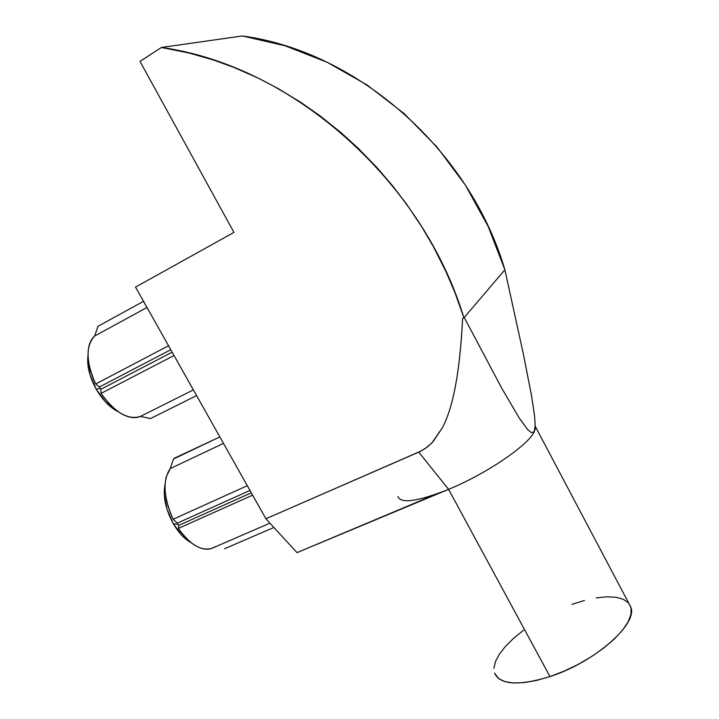 <?xml version="1.0" encoding="UTF-8"?>
<svg xmlns="http://www.w3.org/2000/svg" width="719" height="719" viewBox="0 0 719 719"><rect width="100%" height="100%" fill="white"/><g stroke="black" fill="none" stroke-linecap="round" stroke-linejoin="round"><path stroke-width="1.08" d="M178.015 524.268L173.27 523.639C178.483 532.545 184.388 538.882 190.993 542.638L182.087 535.583L173.27 523.639L178.015 524.268L177.368 523.117L249.969 490.448L177.368 523.117L173.126 519.253L247.3 485.702L173.126 519.253C165.73 503.372 163.42 489.297 166.188 477.03L170.187 468.617C162.494 480.472 163.474 497.35 173.126 519.253L177.368 523.117L178.68 525.409L178.375 528.402L178.68 525.409L178.015 524.268M214.747 546.791C209.723 550.215 203.576 550.008 196.332 546.17C189.888 542.557 183.902 536.635 178.375 528.402C190.149 544.858 201.383 551.473 212.06 548.255L269.94 523.153M100.094 388.179L96.346 389.392C102.736 400.213 110.106 407.7 118.437 411.861L105.567 402.002L96.346 389.392L100.094 388.179L99.429 386.993L170.771 349.731L99.429 386.993L95.654 383.991L168.543 345.767L95.654 383.991C89.273 370.537 86.909 358.511 88.581 347.915C89.56 342.675 91.574 338.712 94.62 336.034C85.588 345.92 85.929 361.909 95.654 383.991L99.429 386.993L100.786 389.356L101.046 393.41L100.786 389.356L100.094 388.179M140.439 416.418C135.801 418.431 130.328 417.982 124.01 415.07C115.705 410.989 108.048 403.772 101.046 393.41C114.986 412.634 128.117 420.3 140.439 416.418L193.375 389.887L140.439 416.418L150.514 418.566L196.593 395.603L150.514 418.566L140.439 416.418M535.17 425.828L535.313 428.704L534.262 431.643C528.537 445.115 486.188 473.947 448.584 489.342L549.981 676.588C594.685 662.28 638.274 623.67 630.797 607.043L535.358 426.547L534.262 431.643L535.17 425.315L534.585 416.184L531.575 395.81L523.288 353.712L504.891 269.814L463.908 317.852L454.983 292.705L445.906 271.476L433.71 247.246L421.936 227.06L406.702 204.304L392.457 185.637L377.151 167.788L358.107 148.186L340.815 132.476L319.676 115.57L300.803 102.35L278.064 88.509L258.058 78.056L234.259 67.568L213.588 60.063L189.277 53.08L161.451 47.472L139.998 61.385L233.945 232.399L135.532 287.106L265.904 518.767L135.532 287.106L233.945 232.399L139.998 61.385L161.451 47.472L242.321 35.95L161.451 47.472C292.417 65.636 422.628 180.837 463.908 317.852L504.891 269.814L488.156 226.404L465.409 185.178L437.152 147.233L404.087 113.539L367.076 84.977L327.073 62.229L285.128 45.791L242.321 35.95C357.81 51.543 469.866 150.442 504.891 269.814L523.288 353.712L531.575 395.81L534.585 416.184L535.17 425.315L534.262 431.643L531.494 432.703L534.262 431.643C528.537 445.115 486.188 473.947 448.584 489.342L297.01 552.632L265.904 518.767L420.983 451.065L427.248 447.083L432.928 441.834L442.76 427.212C447.263 418.296 451.02 406.909 454.031 393.05C458.138 374.15 460.996 349.353 462.605 318.661L464.303 317.609L501.817 388.341L519.415 418.305L527.746 429.656L531.494 432.703L527.746 429.656L519.415 418.305L501.817 388.341L464.303 317.609L462.605 318.661C461.086 348.661 458.228 373.458 454.031 393.05C451.11 406.666 447.353 418.054 442.76 427.212L432.029 442.796L425.244 448.539L418.764 452.116L448.584 489.342C417.802 501.52 400.923 503.929 397.94 496.577M435.346 494.438L297.01 552.632L265.904 518.767L418.764 452.116L448.584 489.342L549.981 676.588L536.401 680.462L524.016 682.61L513.33 682.969L504.756 681.585L498.564 678.556L494.528 673.029C500.011 684.919 518.498 686.106 549.981 676.588L564.163 671.124L578.319 664.302L591.809 656.42L604.005 647.855L614.394 638.975L622.528 630.195L628.1 621.89L630.958 614.394L631.048 608.004L628.882 603.421M572.009 604.364L584.475 600.446M596.258 597.884L606.935 596.806L616.102 597.273L623.391 599.322L628.46 602.926M493.908 668.319L495.445 661.588L499.408 654.128L505.592 646.237L513.743 638.175L523.54 630.221M174.025 355.51L101.046 393.41L174.025 355.51M172.147 352.175L100.786 389.356L172.147 352.175M147 307.489L94.62 336.034L147 307.489M98 326.291L94.62 336.034L98 326.291L143.53 301.333L98 326.291M88.024 355.123C86.72 365.513 89.489 376.936 96.346 389.392L90.028 374.887L87.664 360.857L88.024 355.087M224.589 548.732L273.903 527.467L224.589 548.732M252.621 495.166L178.375 528.402L252.621 495.166M251.299 492.821L178.68 525.409L251.299 492.821M223.474 443.38L170.187 468.617L223.474 443.38M173.522 459.001L170.187 468.617L173.522 459.001L174.609 458.093L219.843 436.909L173.522 459.001M165.1 484.04C162.755 495.984 165.478 509.187 173.27 523.639L166.988 509.232L164.274 494.744L165.1 484.031M535.152 426.439L535.313 428.704"/></g></svg>
